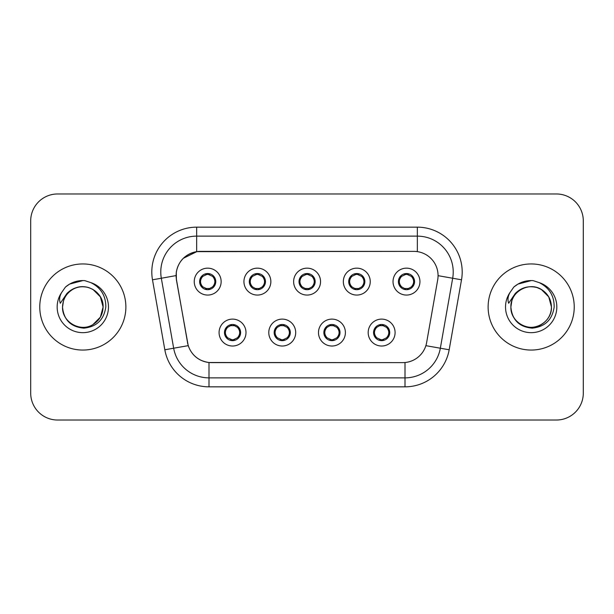 <?xml version="1.0" encoding="UTF-8"?>
<svg xmlns="http://www.w3.org/2000/svg" width="614" height="614" viewBox="0 0 614 614"><rect width="100%" height="100%" fill="white"/><g stroke="black" fill="none" stroke-linecap="round" stroke-linejoin="round"><path stroke-width="0.92" d="M295.695 332.565A13.454 13.454 0 0 1 282.24 346.02A13.454 13.454 0 0 1 268.786 332.565A13.454 13.454 0 0 1 282.24 319.111A13.454 13.454 0 0 1 295.695 332.565M274.166 332.565A8.074 8.074 0 0 0 282.24 340.64A8.074 8.074 0 0 0 290.315 332.565A8.074 8.074 0 0 0 282.24 324.491A8.074 8.074 0 0 0 274.166 332.565L274.243 332.565C274.312 334.668 275.325 336.403 277.298 337.769A7.176 7.176 0 0 1 277.298 327.362C275.341 328.72 274.32 330.455 274.243 332.565M345.398 332.565A13.454 13.454 0 0 1 331.936 346.02A13.454 13.454 0 0 1 318.482 332.565A13.454 13.454 0 0 1 331.936 319.111A13.454 13.454 0 0 1 345.398 332.565M323.862 332.565A8.074 8.074 0 0 0 331.936 340.64A8.074 8.074 0 0 0 340.01 332.565A8.074 8.074 0 0 0 331.936 324.491A8.074 8.074 0 0 0 323.862 332.565L323.939 332.565C324.008 334.668 325.029 336.403 327.001 337.769A7.176 7.176 0 0 1 327.001 327.362C325.036 328.72 324.015 330.455 323.939 332.565M395.094 332.565A13.454 13.454 0 0 1 381.639 346.02A13.454 13.454 0 0 1 368.177 332.565A13.454 13.454 0 0 1 381.639 319.111A13.454 13.454 0 0 1 395.094 332.565M373.565 332.565A8.074 8.074 0 0 0 381.639 340.64A8.074 8.074 0 0 0 389.713 332.565A8.074 8.074 0 0 0 381.639 324.491A8.074 8.074 0 0 0 373.565 332.565L373.634 332.565C373.703 334.668 374.724 336.403 376.697 337.769A7.176 7.176 0 0 1 376.697 327.362C374.732 328.72 373.711 330.455 373.634 332.565M245.999 332.565A13.454 13.454 0 0 1 232.545 346.02A13.454 13.454 0 0 1 219.083 332.565A13.454 13.454 0 0 1 232.545 319.111A13.454 13.454 0 0 1 245.999 332.565M224.471 332.565A8.074 8.074 0 0 0 232.545 340.64A8.074 8.074 0 0 0 240.619 332.565A8.074 8.074 0 0 0 232.545 324.491A8.074 8.074 0 0 0 224.471 332.565L224.54 332.565C224.609 334.668 225.63 336.403 227.602 337.769A7.176 7.176 0 0 1 227.602 327.362C225.637 328.72 224.617 330.455 224.54 332.565M270.851 281.611A13.454 13.454 0 0 1 257.389 295.065A13.454 13.454 0 0 1 243.935 281.611A13.454 13.454 0 0 1 257.389 268.157A13.454 13.454 0 0 1 270.851 281.611M249.315 281.611A8.074 8.074 0 0 0 257.389 289.685A8.074 8.074 0 0 0 265.463 281.611A8.074 8.074 0 0 0 257.389 273.537A8.074 8.074 0 0 0 249.315 281.611M320.546 281.611A13.454 13.454 0 0 1 307.092 295.065A13.454 13.454 0 0 1 293.63 281.611A13.454 13.454 0 0 1 307.092 268.157A13.454 13.454 0 0 1 320.546 281.611M299.018 281.611A8.074 8.074 0 0 0 307.092 289.685A8.074 8.074 0 0 0 315.166 281.611A8.074 8.074 0 0 0 307.092 273.537A8.074 8.074 0 0 0 299.018 281.611M370.242 281.611A13.454 13.454 0 0 1 356.788 295.065A13.454 13.454 0 0 1 343.333 281.611A13.454 13.454 0 0 1 356.788 268.157A13.454 13.454 0 0 1 370.242 281.611M348.714 281.611A8.074 8.074 0 0 0 356.788 289.685A8.074 8.074 0 0 0 364.862 281.611A8.074 8.074 0 0 0 356.788 273.537A8.074 8.074 0 0 0 348.714 281.611M419.945 281.611A13.454 13.454 0 0 1 406.483 295.065A13.454 13.454 0 0 1 393.029 281.611A13.454 13.454 0 0 1 406.483 268.157A13.454 13.454 0 0 1 419.945 281.611M398.409 281.611A8.074 8.074 0 0 0 406.483 289.685A8.074 8.074 0 0 0 414.557 281.611A8.074 8.074 0 0 0 406.483 273.537A8.074 8.074 0 0 0 398.409 281.611M221.147 281.611A13.454 13.454 0 0 1 207.693 295.065A13.454 13.454 0 0 1 194.239 281.611A13.454 13.454 0 0 1 207.693 268.157A13.454 13.454 0 0 1 221.147 281.611M199.619 281.611A8.074 8.074 0 0 0 207.693 289.685A8.074 8.074 0 0 0 215.767 281.611A8.074 8.074 0 0 0 207.693 273.537A8.074 8.074 0 0 0 199.619 281.611M176.487 279.807A24.222 24.222 0 0 1 200.341 251.379L413.844 251.379A24.222 24.222 0 0 1 437.698 279.807L426.623 342.604A24.222 24.222 0 0 1 402.769 362.621L211.408 362.621A24.222 24.222 0 0 1 187.554 342.604L176.487 279.807M39.764 307A43.057 43.057 0 0 0 82.821 350.057A43.057 43.057 0 0 0 125.878 307A43.057 43.057 0 0 0 82.821 263.943A43.057 43.057 0 0 0 39.764 307A43.057 43.057 0 0 0 82.821 350.057A43.057 43.057 0 0 0 125.878 307A43.057 43.057 0 0 0 82.821 263.943A43.057 43.057 0 0 0 39.764 307M488.122 307A43.057 43.057 0 0 0 531.179 350.057A43.057 43.057 0 0 0 574.236 307A43.057 43.057 0 0 0 531.179 263.943A43.057 43.057 0 0 0 488.122 307A43.057 43.057 0 0 0 531.179 350.057A43.057 43.057 0 0 0 574.236 307A43.057 43.057 0 0 0 531.179 263.943A43.057 43.057 0 0 0 488.122 307M402.677 362.621L208.998 362.506C198.706 361.047 191.775 355.429 188.214 345.651L176.395 279.807L176.295 272.017C178.62 260.789 185.405 254.004 196.657 251.648L413.752 251.379M183.271 258.333L196.848 251.625M152.487 279.8A44.853 44.853 0 0 1 196.657 227.157L417.343 227.157A44.853 44.853 0 0 1 461.513 279.8L449.172 349.773A44.853 44.853 0 0 1 405.002 386.843L208.998 386.843A44.853 44.853 0 0 1 164.828 349.773L152.487 279.8L161.321 278.242A35.881 35.881 0 0 1 196.657 236.129L417.343 236.129A35.881 35.881 0 0 1 452.679 278.242L440.338 348.215A35.881 35.881 0 0 1 405.002 377.871L208.998 377.871A35.881 35.881 0 0 1 173.662 348.215L161.321 278.242A35.881 35.881 0 0 1 160.776 272.017M211.323 362.621L208.998 362.506L208.998 386.843M187.615 343.364L187.47 342.604M161.321 278.242L176.026 275.602M583.3 220.879A26.909 26.909 0 0 0 556.391 193.97L57.609 193.97A26.909 26.909 0 0 0 30.7 220.879L30.7 393.121A26.909 26.909 0 0 0 57.609 420.03L556.391 420.03A26.909 26.909 0 0 0 583.3 393.121L583.3 220.879L583.3 393.121M30.7 220.879L30.7 393.121M556.391 193.97L57.609 193.97M57.609 420.03L556.391 420.03M214.869 281.611A7.176 7.176 0 0 1 212.636 286.815C214.601 285.464 215.614 283.729 215.691 281.611C215.629 279.516 214.608 277.781 212.636 276.407A7.176 7.176 0 0 1 214.869 281.611M206.304 289.562L206.68 288.718L202.75 286.815C199.803 283.346 199.803 279.877 202.75 276.407C200.786 277.766 199.765 279.508 199.696 281.626C199.765 283.722 200.786 285.449 202.75 286.815A7.176 7.176 0 0 1 202.766 276.4A7.176 7.176 0 0 0 200.517 281.611M208.008 274.443L209.527 274.673A7.176 7.176 0 0 1 209.581 274.688L209.95 273.859M205.59 274.75L207.378 274.443L207.348 273.775M209.082 273.66L208.461 274.473L212.636 276.407C215.583 279.884 215.583 283.353 212.636 286.815L209.581 288.534L209.95 289.363M209.082 289.562L208.706 288.718L209.581 288.534M208.461 288.749L208.844 289.601M209.612 288.526L205.598 288.473M206.304 273.66L206.68 274.504L202.75 276.407M206.926 274.473L206.542 273.621M237.488 327.362A7.176 7.176 0 0 1 237.472 337.784A7.176 7.176 0 0 0 239.721 332.565M232.23 339.734L230.71 339.504A7.176 7.176 0 0 1 230.657 339.488L230.288 340.317M234.64 339.427L232.852 339.734L232.883 340.402M231.156 340.517L231.777 339.703L227.602 337.769C224.647 334.3 224.647 330.831 227.602 327.362L230.657 325.643L230.288 324.814M231.156 324.614L231.532 325.458L230.657 325.643M231.777 325.428L231.394 324.576M230.626 325.65L234.64 325.704M233.934 324.614L233.305 325.428L234.425 325.643L234.794 324.814M237.48 327.362C240.435 330.839 240.435 334.308 237.488 337.769C239.452 336.411 240.465 334.676 240.542 332.558C240.473 330.462 239.452 328.728 237.48 327.362L234.425 325.643M233.934 340.517L233.55 339.672L237.488 337.769M233.305 339.703L233.696 340.555M264.565 281.611A7.176 7.176 0 0 1 262.332 286.815C264.296 285.464 265.317 283.729 265.394 281.611C265.325 279.516 264.304 277.781 262.332 276.407A7.176 7.176 0 0 1 264.565 281.611M256 273.66L256.383 274.504L252.454 276.407C249.499 279.877 249.499 283.346 252.454 286.815A7.176 7.176 0 0 1 252.461 276.4C250.481 277.766 249.468 279.508 249.391 281.626C249.461 283.722 250.481 285.449 252.454 286.815L255.508 288.534L255.14 289.363M257.703 274.443L259.223 274.673A7.176 7.176 0 0 1 259.277 274.688L259.645 273.859M255.294 274.75L257.082 274.443L257.051 273.775M258.778 273.66L258.156 274.473L262.332 276.407C265.286 279.884 265.286 283.353 262.332 286.815L259.277 288.534L259.645 289.363M258.778 289.562L258.402 288.718L259.277 288.534M258.156 288.749L258.54 289.601M259.308 288.526L255.294 288.473M256 289.562L256.629 288.749L255.508 288.534M314.268 281.611A7.176 7.176 0 0 1 312.035 286.815C313.992 285.464 315.013 283.729 315.089 281.611C315.02 279.516 314 277.781 312.027 276.407A7.176 7.176 0 0 1 314.268 281.611M305.703 273.66L306.079 274.504L302.149 276.407C299.195 279.877 299.195 283.346 302.149 286.815A7.176 7.176 0 0 1 302.157 276.4C300.185 277.766 299.164 279.508 299.087 281.626C299.164 283.722 300.177 285.449 302.149 286.815L305.204 288.534L304.836 289.363M307.399 274.443L308.919 274.673A7.176 7.176 0 0 1 308.972 274.688L309.341 273.859M304.989 274.75L306.777 274.443L306.747 273.775M308.481 273.66L307.852 274.473L312.027 276.407C314.982 279.884 314.982 283.353 312.035 286.815L308.972 288.534L309.341 289.363M308.481 289.562L308.098 288.718L308.972 288.534M307.852 288.749L308.243 289.601M309.003 288.526L304.989 288.473M305.703 289.562L306.325 288.749L305.204 288.534M363.964 281.611A7.176 7.176 0 0 1 361.73 286.815C363.688 285.464 364.708 283.729 364.785 281.611C364.724 279.516 363.703 277.781 361.73 276.407A7.176 7.176 0 0 1 363.964 281.611M355.399 273.66L355.775 274.504L351.845 276.407C348.898 279.877 348.898 283.346 351.845 286.815A7.176 7.176 0 0 1 351.86 276.4C349.88 277.766 348.859 279.508 348.79 281.626C348.859 283.722 349.88 285.449 351.845 286.815L354.9 288.534L354.531 289.363M357.102 274.443L358.622 274.673A7.176 7.176 0 0 1 358.676 274.688L359.044 273.859M354.685 274.75L356.473 274.443L356.442 273.775M358.177 273.66L357.555 274.473L361.73 276.407C364.678 279.884 364.678 283.353 361.73 286.815L358.676 288.534L354.692 288.473M358.177 289.562L357.801 288.718L358.676 288.534L359.044 289.363M357.555 288.749L357.939 289.601M355.399 289.562L356.02 288.749L354.9 288.534M413.659 281.611A7.176 7.176 0 0 1 411.426 286.815C413.391 285.464 414.412 283.729 414.488 281.611C414.419 279.516 413.399 277.781 411.426 276.407A7.176 7.176 0 0 1 413.659 281.611M405.094 273.66L405.478 274.504L401.548 276.407C398.593 279.877 398.593 283.346 401.548 286.815A7.176 7.176 0 0 1 401.556 276.4C399.576 277.766 398.563 279.508 398.486 281.626C398.555 283.722 399.576 285.449 401.548 286.815L404.603 288.534L404.235 289.363M406.798 274.443L408.318 274.673A7.176 7.176 0 0 1 408.371 274.688L408.74 273.859M404.388 274.75L406.176 274.443L406.146 273.775M407.873 273.66L407.251 274.473L411.426 276.407C414.381 279.884 414.381 283.353 411.426 286.815L408.371 288.534L404.388 288.473M407.873 289.562L407.496 288.718L408.371 288.534L408.74 289.363M407.251 288.749L407.635 289.601M405.094 289.562L405.724 288.749L404.603 288.534M405.724 274.473L405.332 273.621M283.63 324.614L283.254 325.458L287.183 327.362C290.13 330.839 290.13 334.308 287.183 337.769C289.148 336.411 290.169 334.676 290.238 332.558C290.169 330.462 289.148 328.728 287.183 327.362A7.176 7.176 0 0 1 287.168 337.784A7.176 7.176 0 0 0 289.417 332.565M281.926 339.734L280.414 339.504A7.176 7.176 0 0 1 280.352 339.488L279.984 340.317M284.343 339.427L282.555 339.734L282.586 340.402M280.851 340.517L281.473 339.703L277.298 337.769C274.351 334.3 274.351 330.831 277.298 327.362L280.352 325.643L279.984 324.814M280.851 324.614L281.227 325.458L280.352 325.643M281.473 325.428L281.089 324.576M280.329 325.65L284.336 325.704M283.63 340.517L283.254 339.672L287.183 337.769M283.008 339.703L283.392 340.555M333.325 324.614L332.949 325.458L336.879 327.362C339.834 330.839 339.834 334.308 336.879 337.769C338.844 336.411 339.864 334.676 339.941 332.558C339.864 330.462 338.851 328.728 336.879 327.362A7.176 7.176 0 0 1 336.871 337.784A7.176 7.176 0 0 0 339.112 332.565M331.629 339.734L330.109 339.504A7.176 7.176 0 0 1 330.056 339.488L329.687 340.317M334.039 339.427L332.251 339.734L332.281 340.402M330.547 340.517L331.176 339.703L327.001 337.769C324.046 334.3 324.046 330.831 327.001 327.362L330.056 325.643L329.687 324.814M330.547 324.614L330.931 325.458L330.056 325.643M331.176 325.428L330.785 324.576M330.025 325.65L334.039 325.704M333.325 340.517L332.949 339.672L336.879 337.769M332.704 339.703L333.087 340.555M383.029 324.614L382.645 325.458L386.574 327.362C389.529 330.839 389.529 334.308 386.574 337.769C388.547 336.411 389.56 334.676 389.637 332.558C389.568 330.462 388.547 328.728 386.574 327.362A7.176 7.176 0 0 1 386.567 337.784A7.176 7.176 0 0 0 388.815 332.565M381.325 339.734L379.805 339.504A7.176 7.176 0 0 1 379.751 339.488L379.383 340.317M383.735 339.427L381.946 339.734L381.977 340.402M380.25 340.517L380.872 339.703L376.697 337.769C373.742 334.3 373.742 330.831 376.697 327.362L379.751 325.643L379.383 324.814M380.25 324.614L380.626 325.458L379.751 325.643M380.872 325.428L380.488 324.576M379.721 325.65L383.735 325.704M383.029 340.517L382.645 339.672L386.574 337.769M382.399 339.703L382.791 340.555M63.48 300.906L62.513 307C63.756 319.963 70.871 327.016 83.865 328.145C96.628 326.817 103.95 319.771 105.808 307C105.892 295.81 100.903 287.69 90.834 282.624L84.77 280.629C77.456 280.199 71.009 282.348 65.437 287.076L61.776 292.318C59.543 296.078 59.059 299.724 60.31 303.262L66.842 293.576C72.928 287.49 80.173 285.487 88.57 287.552A20.277 20.277 0 0 0 63.48 300.906L62.544 307C62.812 299.356 66.197 293.5 72.682 289.44C85.323 281.342 103.789 292.003 103.098 307L100.381 317.139L92.96 324.56M103.098 307C102.469 297.26 97.626 290.775 88.57 287.552L92.96 289.44L100.381 296.861L103.098 307L100.381 296.861L92.96 289.44L88.57 287.552L92.96 289.44L100.381 296.861L103.098 307C102.822 314.644 99.445 320.5 92.96 324.56C80.319 332.658 61.853 321.997 62.544 307M65.491 287.022L69.597 284.098L83.028 280.552L69.597 284.098L65.491 287.022L69.597 284.098L83.028 280.552L69.597 284.098L65.491 287.022L69.597 284.098L83.028 280.552M511.838 300.906L510.879 307C512.114 319.963 519.229 327.016 532.223 328.145C544.994 326.817 552.308 319.771 554.166 307C554.25 295.81 549.261 287.69 539.192 282.624L533.129 280.629C525.814 280.199 519.375 282.348 513.795 287.076L510.134 292.318C507.908 296.078 507.417 299.724 508.668 303.262L515.2 293.576C521.286 287.49 528.531 285.487 536.928 287.552A20.277 20.277 0 0 0 511.838 300.906L510.902 307C510.211 292.003 528.677 281.342 541.318 289.44C547.803 293.5 551.188 299.356 551.456 307C552.147 321.997 533.681 332.658 521.04 324.56C514.555 320.5 511.178 314.644 510.902 307L511.838 300.906L510.902 307C510.211 321.997 528.677 332.658 541.318 324.56C547.803 320.5 551.188 314.644 551.456 307L548.739 296.861L541.318 289.44L536.928 287.552L541.318 289.44L548.739 296.861L551.456 307L548.739 296.861L541.318 289.44L536.928 287.552C545.984 290.775 550.827 297.26 551.456 307M513.849 287.022L517.955 284.098L531.386 280.552L517.955 284.098L513.849 287.022L517.955 284.098L531.386 280.552L517.955 284.098L513.849 287.022L517.955 284.098L531.386 280.552M417.343 227.157L417.343 251.633M405.002 362.513L405.002 386.843M425.87 345.667L449.172 349.773M164.828 349.773L188.214 345.651M438.066 275.671L461.513 279.8M196.657 227.157L196.657 251.648M205.805 274.688L205.437 273.859M205.805 288.534L205.437 289.363M234.425 339.488L234.794 340.317M250.213 281.611A7.176 7.176 0 0 1 252.461 276.4M255.508 274.688L255.14 273.859M299.916 281.611A7.176 7.176 0 0 1 302.157 276.4M305.204 274.688L304.836 273.859M349.612 281.611A7.176 7.176 0 0 1 351.86 276.4M354.9 274.688L354.531 273.859M399.307 281.611A7.176 7.176 0 0 1 401.556 276.4M404.603 274.688L404.235 273.859M284.128 339.488L284.497 340.317M284.128 325.643L284.497 324.814M333.824 339.488L334.193 340.317M333.824 325.643L334.193 324.814M383.52 339.488L383.888 340.317M383.52 325.643L383.888 324.814M61.776 292.318A25.665 25.665 0 0 0 82.821 332.665A25.665 25.665 0 0 0 90.834 282.624M510.134 292.318A25.665 25.665 0 0 0 531.179 332.665A25.665 25.665 0 0 0 539.192 282.624M208.844 273.621L208.453 274.473M206.542 289.601L206.933 288.749M231.394 340.555L231.785 339.703M233.696 324.576L233.305 325.428M258.54 273.621L258.149 274.473M256.637 274.473L256.238 273.621M256.238 289.601L256.637 288.749M308.243 273.621L307.852 274.473M306.332 274.473L305.941 273.621M305.941 289.601L306.332 288.749M357.939 273.621L357.548 274.473M356.028 274.473L355.636 273.621M355.636 289.601L356.028 288.749M407.635 273.621L407.243 274.473M405.332 289.601L405.724 288.749M281.089 340.555L281.481 339.703M283.392 324.576L283 325.428M330.785 340.555L331.184 339.703M333.087 324.576L332.696 325.428M380.488 340.555L380.88 339.703M382.791 324.576L382.399 325.428"/></g></svg>
